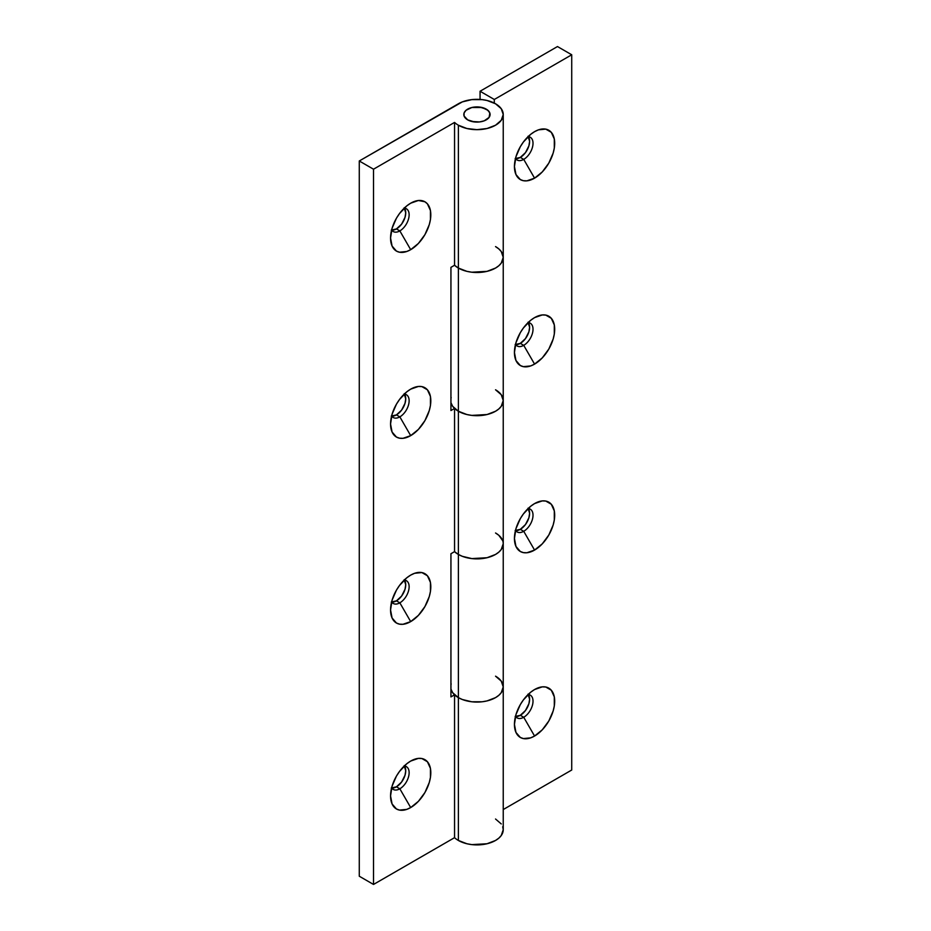 <?xml version="1.0" encoding="UTF-8"?>
<svg xmlns="http://www.w3.org/2000/svg" width="931" height="931" viewBox="0 0 931 931"><rect width="100%" height="100%" fill="white"/><g stroke="black" fill="none" stroke-linecap="round" stroke-linejoin="round"><path stroke-width="1.4" d="M528.04 694.154L529.611 699.204L528.901 703.72L525.48 710.504L520.313 715.299L523.722 717.266L534.569 736.037A28.465 16.432 -60 0 1 514.436 724.411A28.465 16.432 -60 0 1 534.569 689.545L530.635 692.268L523.385 699.926L520.324 704.581L515.96 714.636L514.436 724.411L515.96 732.429L520.324 737.445L523.385 738.574L530.635 737.864L534.569 736.037L542.273 729.823L548.801 721.013L553.165 710.947L554.306 705.931L554.306 696.865L551.303 690.22L545.752 687.008L542.273 686.869L534.569 689.545A28.465 16.432 -60 0 1 554.69 701.171A28.465 16.432 -60 0 1 534.569 736.037L523.722 717.266A13.139 7.588 120 0 0 532.741 703.917A13.139 7.588 120 0 0 528.063 694.549A13.139 7.588 -60 0 1 530.298 695.154A13.139 7.588 -60 0 1 532.311 705.686A13.139 7.588 -60 0 1 523.722 717.266L520.313 715.299A13.139 7.588 120 0 0 528.366 694.561M528.04 508.186L529.611 513.237L528.901 517.752L525.48 524.549L520.313 529.332L523.722 531.298L534.569 550.081A28.465 16.432 -60 0 1 514.436 538.455A28.465 16.432 -60 0 1 534.569 503.59L530.635 506.301L523.385 513.959L520.324 518.614L515.96 528.68L514.436 538.455L515.96 546.462L520.324 551.489L523.385 552.618L526.865 552.758L534.569 550.081L542.273 543.855L548.801 535.046L553.165 524.991L554.306 519.964L554.306 510.898L551.303 504.253L545.752 501.053L542.273 500.913L534.569 503.59A28.465 16.432 -60 0 1 554.69 515.215A28.465 16.432 -60 0 1 534.569 550.081L523.722 531.298A13.139 7.588 120 0 0 532.741 517.95A13.139 7.588 120 0 0 528.063 508.582A13.139 7.588 -60 0 1 530.298 509.199A13.139 7.588 -60 0 1 532.311 519.719A13.139 7.588 -60 0 1 523.722 531.298L520.313 529.332A13.139 7.588 120 0 0 528.366 508.605M528.04 322.219L529.611 327.281L528.901 331.797L525.48 338.581L520.313 343.376L523.722 345.343L534.569 364.114A28.465 16.432 -60 0 1 514.436 352.488A28.465 16.432 -60 0 1 534.569 317.622L530.635 320.334L523.385 328.003L520.324 332.646L515.96 342.713L514.436 352.488L515.96 360.506L520.324 365.522L523.385 366.651L530.635 365.941L534.569 364.114L542.273 357.9L548.801 349.09L553.165 339.024L554.306 334.008L554.306 324.931L551.303 318.297L545.752 315.085L542.273 314.946L534.569 317.622A28.465 16.432 -60 0 1 554.69 329.248A28.465 16.432 -60 0 1 534.569 364.114L523.722 345.343A13.139 7.588 120 0 0 532.741 331.983A13.139 7.588 120 0 0 528.063 322.615A13.139 7.588 -60 0 1 530.298 323.232A13.139 7.588 -60 0 1 532.311 333.764A13.139 7.588 -60 0 1 523.722 345.343L520.313 343.376A13.139 7.588 120 0 0 528.366 322.638M528.04 136.263L529.611 141.314L528.901 145.83L525.48 152.626L520.313 157.409L523.722 159.376L534.569 178.158A28.465 16.432 -60 0 1 514.436 166.533A28.465 16.432 -60 0 1 534.569 131.667L530.635 134.378L523.385 142.036L520.324 146.691L515.96 156.745L514.436 166.533L515.96 174.539L520.324 179.567L523.385 180.695L526.865 180.835L534.569 178.158L542.273 171.932L548.801 163.123L553.165 153.068L554.306 148.041L554.306 138.975L551.303 132.33L545.752 129.118L538.49 129.84L534.569 131.667A28.465 16.432 -60 0 1 554.69 143.281A28.465 16.432 -60 0 1 534.569 178.158L523.722 159.376A13.139 7.588 120 0 0 532.741 146.027A13.139 7.588 120 0 0 528.063 136.659A13.139 7.588 -60 0 1 530.298 137.276A13.139 7.588 -60 0 1 532.311 147.796A13.139 7.588 -60 0 1 523.722 159.376L520.313 157.409A13.139 7.588 120 0 0 528.366 136.671M495.536 532.986L498.807 535.278L495.536 532.986A26.277 15.175 180 0 1 503.24 543.716A26.277 15.175 180 0 1 487.018 557.727A26.277 15.175 180 0 1 458.378 554.445A26.277 15.175 180 0 1 454.549 551.641L450.941 553.724L450.941 696.912L454.549 694.829A26.277 15.175 180 0 0 458.378 697.633A26.277 15.175 180 0 1 454.549 694.829L454.549 837.667A26.277 15.175 0 0 0 458.378 840.46L458.378 697.633L452.675 692.711L450.941 689.045A26.277 15.175 0 0 0 458.378 697.633A26.277 15.175 0 0 0 487.018 700.915A26.277 15.175 0 0 0 503.24 686.903L501.239 681.096L495.536 676.174A26.277 15.175 180 0 1 503.24 686.903A26.277 15.175 180 0 1 487.018 700.915A26.277 15.175 180 0 1 458.378 697.633L458.378 554.445L458.378 697.633L462.358 699.518L471.831 701.788L482.083 701.788L487.018 700.915L495.536 697.633L498.807 695.329L501.239 692.711L503.24 686.903L501.239 692.711L498.807 695.329L495.536 697.633L487.018 700.915L482.083 701.788L471.831 701.788L462.358 699.518L458.378 697.633L458.378 840.46A26.277 15.175 0 0 0 487.018 843.754A26.277 15.175 0 0 0 503.24 829.73L502.728 826.775M495.536 246.599L498.807 248.903L495.536 246.599A26.277 15.175 180 0 1 503.24 257.328L501.239 263.136L498.807 265.754L495.536 268.058L487.018 271.352L471.831 272.213L466.908 271.352L458.378 268.058A26.277 15.175 0 0 1 454.549 265.254L454.549 122.427A26.277 15.175 0 0 0 458.378 125.219L466.908 128.513L476.963 129.665L487.018 128.513L495.536 125.219L501.239 120.308L503.24 114.501L501.239 108.694L495.536 103.772A26.277 15.175 180 0 1 503.24 114.501A26.277 15.175 180 0 1 487.018 128.513A26.277 15.175 180 0 1 458.378 125.219A26.277 15.175 180 0 1 454.549 122.427L373.517 169.209L373.517 884.45L359.273 876.222L373.517 884.45L373.517 169.209L359.273 160.982L359.273 876.222L359.273 160.982L458.378 103.772A26.277 15.175 180 0 1 495.536 103.772L487.018 100.478L482.083 99.617L471.831 99.617L462.358 101.886L359.273 160.982L373.517 169.209L454.549 122.427L454.549 265.254L450.941 267.348L450.941 410.536L454.549 408.453A26.277 15.175 180 0 0 458.378 411.246L452.675 406.323L450.941 402.669A26.277 15.175 0 0 0 458.378 411.246A26.277 15.175 0 0 0 487.018 414.539A26.277 15.175 0 0 0 503.24 400.516L501.239 394.709L495.536 389.786A26.277 15.175 180 0 1 503.24 400.516A26.277 15.175 180 0 1 487.018 414.539A26.277 15.175 180 0 1 458.378 411.246L458.378 268.058L458.378 411.246L466.908 414.539L471.831 415.401L487.018 414.539L495.536 411.246L498.807 408.953L501.239 406.323L503.24 400.516L501.239 406.323L498.807 408.953L495.536 411.246L487.018 414.539L471.831 415.401L466.908 414.539L458.378 411.246L458.378 554.445L454.549 551.641A26.277 15.175 0 0 0 458.378 554.445A26.277 15.175 0 0 0 487.018 557.727A26.277 15.175 0 0 0 503.24 543.716L501.239 549.523L498.807 552.141L495.536 554.445L487.018 557.727L471.831 558.588L462.358 556.331L458.378 554.445L458.378 411.246A26.277 15.175 180 0 1 454.549 408.453L454.549 551.641A26.277 15.175 0 0 0 458.378 554.445L462.358 556.331L471.831 558.588L487.018 557.727L495.536 554.445L498.807 552.141L501.239 549.523L503.24 543.716L503.24 257.328A26.277 15.175 180 0 1 487.018 271.352A26.277 15.175 180 0 1 458.378 268.058A26.277 15.175 180 0 1 454.549 265.254A26.277 15.175 0 0 0 458.378 268.058L454.549 265.254L450.941 267.348L450.941 410.536L454.549 408.453L454.549 551.641L450.941 553.724L450.941 696.912L454.549 694.829L454.549 837.667A26.277 15.175 0 0 0 458.378 840.46L466.908 843.754L471.831 844.615L487.018 843.754L495.536 840.46L498.807 838.168L501.239 835.538L503.24 829.73L503.24 543.716M480.059 91.25L494.303 99.477L571.727 54.778L557.483 46.55L480.059 91.25L480.059 99.431L480.059 91.25L494.303 99.477L571.727 54.778L571.727 770.018L503.24 809.551L571.727 770.018L571.727 54.778L557.483 46.55L480.059 91.25M494.303 103.097L494.303 99.477L494.303 103.097M515.681 716.544A13.139 7.588 120 0 0 520.313 715.299L515.157 716.474M515.681 530.577A13.139 7.588 120 0 0 520.313 529.332L515.157 530.507M515.681 344.621A13.139 7.588 120 0 0 520.313 343.376L515.157 344.551M515.681 158.654A13.139 7.588 120 0 0 520.313 157.409L515.157 158.584M451.186 683.948L450.941 684.75M451.186 397.56L450.941 398.375M498.807 535.278L502.728 540.748M498.807 248.903L501.239 251.521L503.24 257.328L502.728 254.372M523.722 159.376A13.139 7.588 -60 0 1 517.159 160.027A13.139 7.588 -60 0 1 515.506 158.41A13.139 7.588 120 0 0 523.722 159.376M523.722 345.343A13.139 7.588 -60 0 1 517.159 345.995A13.139 7.588 -60 0 1 515.506 344.365A13.139 7.588 120 0 0 523.722 345.343M523.722 531.298A13.139 7.588 -60 0 1 517.159 531.95A13.139 7.588 -60 0 1 515.506 530.333A13.139 7.588 120 0 0 523.722 531.298M523.722 717.266A13.139 7.588 -60 0 1 517.159 717.917A13.139 7.588 -60 0 1 515.506 716.288A13.139 7.588 120 0 0 523.722 717.266M404.159 765.666L405.73 770.728L405.02 775.244L401.598 782.028L396.431 786.823L399.841 788.79L410.687 807.561A28.465 16.432 -60 0 1 390.555 795.935A28.465 16.432 -60 0 1 410.687 761.069L406.754 763.781L399.504 771.45L396.443 776.093L392.079 786.16L390.555 795.935L392.079 803.953L396.443 808.969L399.504 810.098L406.754 809.388L410.687 807.561L418.391 801.347L424.92 792.537L429.284 782.471L430.425 777.455L430.425 768.378L427.422 761.744L421.871 758.532L418.391 758.393L410.687 761.069A28.465 16.432 -60 0 1 430.809 772.695A28.465 16.432 -60 0 1 410.687 807.561L399.841 788.79A13.139 7.588 120 0 0 408.86 775.43A13.139 7.588 120 0 0 404.182 766.062A13.139 7.588 -60 0 1 406.416 766.678A13.139 7.588 -60 0 1 408.43 777.21A13.139 7.588 -60 0 1 399.841 788.79L396.431 786.823A13.139 7.588 120 0 0 404.485 766.085M404.159 579.71L405.73 584.761L405.02 589.276L401.598 596.073L396.431 600.856L399.841 602.822L410.687 621.605A28.465 16.432 -60 0 1 390.555 609.98A28.465 16.432 -60 0 1 410.687 575.114L406.754 577.825L399.504 585.483L396.443 590.138L392.079 600.192L390.555 609.98L392.079 617.986L396.443 623.014L399.504 624.142L402.983 624.282L410.687 621.605L418.391 615.379L424.92 606.57L429.284 596.515L430.425 591.488L430.425 582.422L427.422 575.777L421.871 572.565L414.609 573.287L410.687 575.114A28.465 16.432 -60 0 1 430.809 586.728A28.465 16.432 -60 0 1 410.687 621.605L399.841 602.822A13.139 7.588 120 0 0 408.86 589.474A13.139 7.588 120 0 0 404.182 580.106A13.139 7.588 -60 0 1 406.416 580.723A13.139 7.588 -60 0 1 408.43 591.243A13.139 7.588 -60 0 1 399.841 602.822L396.431 600.856A13.139 7.588 120 0 0 404.485 580.118M404.159 393.743L405.73 398.805L405.02 403.321L401.598 410.106L396.431 414.9L399.841 416.867L410.687 435.638A28.465 16.432 -60 0 1 390.555 424.012A28.465 16.432 -60 0 1 410.687 389.146L406.754 391.858L399.504 399.527L396.443 404.17L392.079 414.237L390.555 424.012L392.079 432.031L396.443 437.046L399.504 438.175L402.983 438.315L410.687 435.638L418.391 429.424L424.92 420.614L429.284 410.548L430.425 405.532L430.425 396.455L427.422 389.81L421.871 386.609L418.391 386.47L410.687 389.146A28.465 16.432 -60 0 1 430.809 400.772A28.465 16.432 -60 0 1 410.687 435.638L399.841 416.867A13.139 7.588 120 0 0 408.86 403.507A13.139 7.588 120 0 0 404.182 394.139A13.139 7.588 -60 0 1 406.416 394.756A13.139 7.588 -60 0 1 408.43 405.288A13.139 7.588 -60 0 1 399.841 416.867L396.431 414.9A13.139 7.588 120 0 0 404.485 394.162M404.159 207.788L405.73 212.838L405.02 217.354L401.598 224.15L396.431 228.933L399.841 230.9L410.687 249.671A28.465 16.432 -60 0 1 390.555 238.057A28.465 16.432 -60 0 1 410.687 203.191L406.754 205.902L399.504 213.56L396.443 218.215L392.079 228.27L390.555 238.057L392.079 246.063L396.443 251.091L399.504 252.22L406.754 251.498L410.687 249.671L418.391 243.457L424.92 234.647L429.284 224.592L430.425 219.565L430.425 210.499L427.422 203.854L424.92 201.771L418.391 200.502L410.687 203.191A28.465 16.432 -60 0 1 430.809 214.805A28.465 16.432 -60 0 1 410.687 249.671L399.841 230.9A13.139 7.588 120 0 0 408.86 217.551A13.139 7.588 120 0 0 404.182 208.183A13.139 7.588 -60 0 1 406.416 208.788A13.139 7.588 -60 0 1 408.43 219.32A13.139 7.588 -60 0 1 399.841 230.9L396.431 228.933A13.139 7.588 120 0 0 404.485 208.195M467.665 119.866A13.139 7.588 180 0 1 463.824 114.501A13.139 7.588 180 0 1 471.936 107.484A13.139 7.588 180 0 1 486.25 109.136L489.101 111.592L490.102 114.501L489.101 117.399L484.26 120.809L479.523 121.938L471.936 121.507L467.665 119.866L464.069 115.979L464.069 113.012L466.035 110.277L471.936 107.484L479.523 107.053L486.25 109.136A13.139 7.588 180 0 1 490.102 114.501A13.139 7.588 180 0 1 481.99 121.507A13.139 7.588 180 0 1 467.665 119.866A13.139 7.588 180 0 1 463.824 114.501A13.139 7.588 180 0 1 471.936 107.484A13.139 7.588 180 0 1 486.25 109.136A13.139 7.588 180 0 1 490.102 114.501A13.139 7.588 180 0 1 481.99 121.507A13.139 7.588 180 0 1 467.665 119.866L474.391 121.938L479.523 121.938L484.26 120.809L489.101 117.399L489.846 113.012L487.879 110.277L481.99 107.484L471.936 107.484L466.035 110.277L464.069 113.012L464.069 115.979L467.665 119.866M503.24 257.328L501.239 263.136L498.807 265.754L495.536 268.058L487.018 271.352L471.831 272.213L466.908 271.352L458.378 268.058L458.378 125.219L458.378 268.058A26.277 15.175 0 0 0 487.018 271.352A26.277 15.175 0 0 0 503.24 257.328L503.24 114.501M501.239 823.923L495.536 819.012M373.517 884.45L454.549 837.667L373.517 884.45M391.788 788.068A13.139 7.588 120 0 0 396.431 786.823L391.276 787.987M391.788 602.101A13.139 7.588 120 0 0 396.431 600.856L391.276 602.031M391.788 416.145A13.139 7.588 120 0 0 396.431 414.9L391.276 416.064M391.788 230.178A13.139 7.588 120 0 0 396.431 228.933L391.276 230.108M495.536 676.174L498.807 678.478M502.728 683.948L503.24 686.903M495.536 389.786L498.807 392.091M502.728 397.56L503.24 400.516M399.841 230.9A13.139 7.588 -60 0 1 393.278 231.551A13.139 7.588 -60 0 1 391.625 229.934A13.139 7.588 120 0 0 399.841 230.9M399.841 416.867A13.139 7.588 -60 0 1 393.278 417.519A13.139 7.588 -60 0 1 391.625 415.889A13.139 7.588 120 0 0 399.841 416.867M399.841 602.822A13.139 7.588 -60 0 1 393.278 603.474A13.139 7.588 -60 0 1 391.625 601.857A13.139 7.588 120 0 0 399.841 602.822M399.841 788.79A13.139 7.588 -60 0 1 393.278 789.441A13.139 7.588 -60 0 1 391.625 787.812A13.139 7.588 120 0 0 399.841 788.79"/></g></svg>
